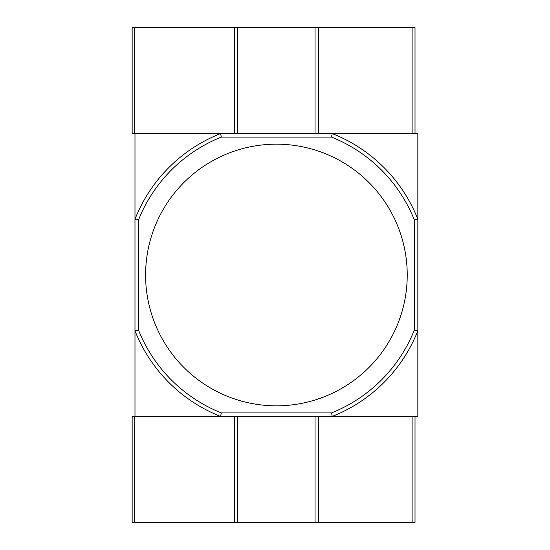 <?xml version="1.0" encoding="UTF-8"?>
<svg xmlns="http://www.w3.org/2000/svg" width="550" height="550" viewBox="0 0 550 550"><rect width="100%" height="100%" fill="white"/><g stroke="black" fill="none" stroke-linecap="round" stroke-linejoin="round"><path stroke-width="0.82" d="M407.234 275A130.824 130.824 0 0 0 276.416 144.176A130.824 130.824 0 0 0 145.592 275A130.824 130.824 0 0 0 276.416 405.824A130.824 130.824 0 0 0 407.234 275M414.308 219.883L414.308 330.117A148.5 148.5 0 0 1 331.533 412.892L221.299 412.892A148.5 148.5 0 0 1 138.524 330.117L134.984 330.791L134.984 416.426L220.619 416.426A152.034 152.034 0 0 1 134.984 330.791L134.984 219.209A152.034 152.034 0 0 1 220.619 133.574L134.984 133.574L134.984 219.209L138.524 219.883A148.5 148.5 0 0 1 221.299 137.108L331.533 137.108A148.5 148.5 0 0 1 414.308 219.883L417.842 219.209L417.842 330.791A152.034 152.034 0 0 1 332.207 416.426L220.619 416.426L221.299 412.892M138.524 219.883L138.524 330.117M331.533 412.892L332.207 416.426L417.842 416.426L417.842 330.791L414.308 330.117M331.533 137.108L332.207 133.574A152.034 152.034 0 0 1 417.842 219.209L417.842 133.574L220.619 133.574L221.299 137.108M318.402 416.426L318.402 522.5L415.016 522.5L415.016 416.426M318.402 522.5L132.158 522.5L132.158 416.426L220.619 416.426M332.207 416.426L412.892 416.426L412.892 522.5M415.016 133.574L415.016 27.5L132.158 27.5L132.158 133.574L134.276 133.574L134.276 27.5M412.892 27.5L412.892 133.574L332.207 133.574M220.619 133.574L134.276 133.574M134.276 416.426L134.276 522.5M234.431 416.426L234.431 522.5M237.786 416.426L237.786 522.5M315.04 416.426L315.04 522.5M318.402 133.574L318.402 27.5M315.04 133.574L315.04 27.5M237.786 133.574L237.786 27.5M234.431 133.574L234.431 27.5"/></g></svg>
